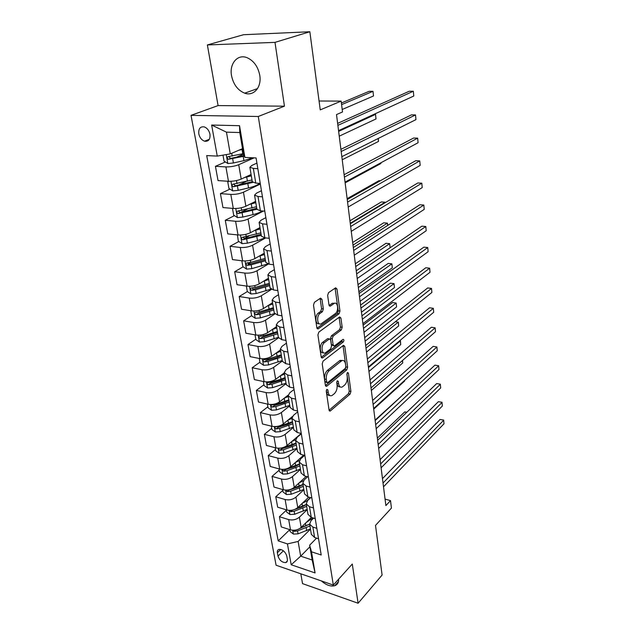 <?xml version="1.0" encoding="UTF-8"?>
<svg xmlns="http://www.w3.org/2000/svg" width="635" height="635" viewBox="0 0 635 635"><rect width="100%" height="100%" fill="white"/><g stroke="black" fill="none" stroke-linecap="round" stroke-linejoin="round"><path stroke-width="0.95" d="M326.89 389.358L326.279 391.263L329.073 410.099L330.192 411.067L350.099 394.097L350.925 391.477L348.417 373.07L347.496 372.467L346.908 374.309L347.242 376.714C347.504 380.262 346.607 383.08 344.559 385.159L342.202 387.001C340.368 387.66 339.177 386.596 338.645 383.818L338.296 381.389L337.352 380.786L336.748 382.659L337.098 385.088C337.375 388.683 336.455 391.549 334.351 393.684L331.907 395.589C330.017 396.264 328.795 395.208 328.239 392.406L327.874 389.953L326.89 389.358M231.529 75.684C233.426 84.519 237.815 90.353 244.689 93.17C253.69 96.56 261.874 87.178 259.755 75.287C258.016 66.611 253.794 60.746 247.086 57.698C237.569 53.713 229.195 63.746 231.529 75.684M321.405 580.938C326.231 585.16 330.692 586.748 334.788 585.7C337.463 584.708 338.757 582.517 338.661 579.144M198.803 133.882C199.7 137.644 201.62 140.073 204.565 141.192C208.566 141.7 210.368 139.382 209.963 134.223C209.09 130.493 207.193 128.048 204.28 126.897C200.192 126.341 198.366 128.675 198.803 133.882M321.937 299.283L320.54 298.125L314.412 302.316L313.492 305.086L316.857 327.771L318.206 328.882L339.098 313.746L339.963 311.087L336.955 288.965L335.621 287.814L328.533 292.656L327.636 295.37L328.993 304.983L330.327 306.126L334.121 303.474C337.915 301.061 339.042 311.213 335.28 313.65L321.278 323.715C317.357 326.199 316.151 315.841 320.096 313.341L322.429 311.698L323.334 308.959L321.937 299.283L320.191 299.029L320.04 298.466M300.807 573.794L302.538 583.621L358.1 603.25L382.103 575.032L375.499 525.415L391.43 508.079L390.509 500.618L385.882 505.595L336.518 114.578L342.503 111.966L341.162 101.108L319.056 101.005M274.995 42.37L207.375 44.942L218.083 105.585L284.448 106.172L274.995 42.37L309.848 31.75L320.238 109.879L341.162 101.108M284.448 106.172L258.278 116.483L333.311 585.065L276.09 565.229L191.016 115.364L258.278 116.483M358.1 603.25L352.29 564.039L333.311 585.065M323.104 361.109L322.207 363.847L325.398 385.302L326.803 386.167L346.781 369.88L347.623 367.244L344.765 346.289L343.424 345.345L323.104 361.109M321.183 356.933L317.913 334.875L318.818 332.121L339.654 316.913L340.908 318.016L342.178 327.279L341.32 329.938L333.129 336.082L332.256 338.78L333.129 344.932L334.359 345.996L343.083 339.336C344.099 339.598 344.178 340.463 343.321 341.94L322.628 357.886L321.183 356.933M207.375 44.942L243.538 34.719L309.848 31.75M287.361 559.284L286.742 555.911C285.242 551.648 282.686 549.473 279.075 549.378C277.662 549.791 277.09 550.91 277.368 552.752L278.003 556.109C279.527 560.38 282.099 562.547 285.71 562.602C287.076 562.189 287.623 561.086 287.361 559.284M309.912 546.767L300.688 556.165L312.158 559.999L309.65 545.187L311.507 551.815L321.199 554.99L256.072 157.948L244.896 157.409L243.507 154.495L239.784 132.54L226.457 132.151L230.267 153.9L242.514 148.669M311.507 551.815L315.079 572.937L291.203 564.761L287.433 543.909L298.117 541.449L310.467 529.153M289.79 529.661L278.201 540.877L287.433 543.909M278.201 540.877L206.708 155.591L217.257 156.099L211.638 125.039L239.538 125.706L244.896 157.409M218.083 105.585L191.016 115.364M390.509 500.618L385.064 499.118M298.117 541.449L300.688 556.165L291.203 564.761M225.409 161.981L215.432 166.314L225.909 166.902C230.513 166.973 234.783 166.243 238.72 164.711L254.127 157.853M215.432 166.314L218.043 180.594L228.465 181.285C233.053 181.404 237.292 180.673 241.197 179.086L251.079 174.49M229.965 189.127L220.416 193.619L230.807 194.413C235.371 194.564 239.585 193.826 243.451 192.191L260.35 184.039M220.416 193.619L222.964 207.558L233.299 208.455C237.847 208.645 242.03 207.899 245.872 206.224L255.58 201.351M234.434 215.63L225.282 220.266L235.585 221.266C240.101 221.488 244.269 220.734 248.071 219.019L263.374 211.066M225.282 220.266L227.767 233.878L238.022 234.974C242.522 235.228 246.658 234.482 250.428 232.72L259.969 227.576M238.823 241.53L230.037 246.293L240.252 247.475C244.729 247.769 248.841 247.015 252.579 245.213L265.684 237.919M230.037 246.293L232.466 259.588L242.633 260.866C247.094 261.191 251.174 260.429 254.881 258.588L264.263 253.198M243.134 266.835L234.68 271.709L244.808 273.074C249.245 273.431 253.309 272.669 256.984 270.796L268.343 264.065M234.68 271.709L237.045 284.694L247.134 286.155C251.555 286.544 255.587 285.774 259.239 283.861L268.454 278.225M247.356 291.56L239.212 296.545L249.253 298.085C253.659 298.498 257.667 297.736 261.287 295.783L271.431 289.409M239.212 296.545L241.53 309.237L251.531 310.856C255.913 311.309 259.898 310.539 263.485 308.546L272.55 302.689M251.619 315.659L243.642 320.818L253.603 322.516C257.969 322.993 261.93 322.223 265.493 320.199L274.836 313.992M243.642 320.818L245.904 333.216L255.826 335.002C260.167 335.51 264.104 334.732 267.637 332.676L276.55 326.596M255.818 339.209L247.975 344.535L257.858 346.4C262.176 346.932 266.097 346.154 269.597 344.059L278.479 337.86M247.975 344.535L250.19 356.664L260.033 358.6C264.335 359.164 268.224 358.378 271.701 356.259L280.464 349.972M259.921 362.228L252.206 367.736L262.009 369.745C266.295 370.332 270.169 369.546 273.614 367.387L282.313 361.013M252.206 367.736L254.373 379.595L264.136 381.675C268.399 382.294 272.248 381.5 275.669 379.317L284.297 372.84M263.938 384.754L256.349 390.422L266.073 392.573C270.32 393.208 274.145 392.422 277.543 390.207L286.099 383.643M256.349 390.422L258.469 402.019L268.153 404.249C272.383 404.908 276.185 404.114 279.551 401.868L288.123 395.145M267.875 406.797L260.406 412.615L270.05 414.901C274.264 415.584 278.043 414.79 281.384 412.52L289.806 405.773M260.406 412.615L262.477 423.966L272.082 426.323C276.273 427.03 280.027 426.236 283.353 423.934L292.306 416.608M271.716 428.363L264.366 434.332L273.939 436.745C278.114 437.475 281.853 436.682 285.147 434.356L293.433 427.442M264.366 434.332L266.398 445.437L275.931 447.921C280.083 448.675 283.797 447.873 287.068 445.524L301.228 433.467M275.487 449.477L268.248 455.581L277.741 458.121C281.884 458.899 285.575 458.097 288.822 455.724L296.99 448.643M268.248 455.581L270.232 466.455L279.694 469.059C283.813 469.86 287.48 469.059 290.711 466.654L303.713 455.152M279.17 470.154L272.042 476.393L281.472 479.044C285.575 479.862 289.227 479.06 292.425 476.639L300.466 469.408M272.042 476.393L273.987 487.037L283.377 489.752C287.457 490.593 291.092 489.783 294.267 487.339L306.237 476.361M282.781 490.403L275.765 496.76L285.115 499.531C289.187 500.388 292.798 499.586 295.95 497.11L303.863 489.736M275.765 496.76L277.67 507.19L286.98 510.016C291.028 510.889 294.624 510.088 297.759 507.587L308.8 497.118M286.322 510.23L279.408 516.715L288.687 519.589C292.719 520.486 296.291 519.676 299.402 517.16L307.197 509.651M279.408 516.715L281.273 526.923L290.512 529.86C294.529 530.773 298.085 529.963 301.173 527.423L311.38 517.422M316.595 538.131L309.65 545.187M313.642 518.104L310.991 520.708L309.634 524.177L312.88 527.098L316.825 528.32M310.658 497.649L307.634 500.523L306.245 503.92L309.499 506.762L313.484 507.936M307.642 476.75L304.205 479.909L302.776 483.227L306.054 485.981L310.063 487.116M304.609 455.39L300.696 458.851L299.236 462.089L302.53 464.756L306.578 465.836M301.315 433.761L297.116 437.332L295.616 440.484L298.926 443.055L303.006 444.087M297.72 411.853L293.457 415.338L291.925 418.401L295.243 420.878L299.363 421.846M294.045 389.461L289.719 392.851L288.139 395.819L291.481 398.193L295.632 399.113M290.29 366.57L285.893 369.864L284.274 372.729L287.631 374.991L291.814 375.849M286.448 343.154L281.98 346.345L280.321 349.115L283.694 351.258L287.909 352.052M282.527 319.207L277.971 322.286L276.273 324.945L279.662 326.969L283.916 327.7M278.503 294.696L273.875 297.664L272.129 300.204L275.534 302.109L279.829 302.76M274.391 269.621L269.677 272.463L267.891 274.884L271.304 276.646L275.638 277.233M270.177 243.943L265.382 246.658L263.549 248.944L266.978 250.571L271.351 251.079M265.867 217.646L260.985 220.234L259.104 222.385L262.541 223.861L266.954 224.29M261.445 190.714L256.484 193.159L254.54 195.159L258 196.485L262.453 196.826M256.921 163.116L251.865 165.41L249.873 167.267L253.341 168.426L257.834 168.672M253.571 287.758L252.301 288.536M250.912 262.342L248.182 263.914M248.809 236.117L244.142 238.641M247.142 209.193L240.578 212.519M246.102 181.531L238.181 185.253M243.443 154.146L236.442 157.194M311.333 534.337L314.603 537.504L318.532 538.75M307.983 514.31L311.269 517.39L315.23 518.589M304.554 493.847L307.856 496.84L311.849 497.999M301.053 472.948L304.371 475.853L308.404 476.956M297.482 451.596L300.807 454.398L304.871 455.454M293.822 429.768L297.172 432.467L301.268 433.475M290.092 407.456L293.449 410.051L297.585 410.996M286.266 384.635L289.647 387.12L293.815 388.009M282.361 361.299L285.75 363.672L289.957 364.498M278.36 337.423L281.765 339.669L286.004 340.431M274.272 312.991L277.693 315.111L281.964 315.801M270.081 287.988L273.518 289.965L277.828 290.584M265.795 262.382L269.24 264.208L273.59 264.755M261.406 236.156L264.858 237.831L269.256 238.3M256.476 206.724L237.768 211.05C236.395 211.82 236.506 212.661 238.101 213.59L256.905 209.256L260.374 210.804L264.803 211.193M252.293 181.753L255.778 183.102L260.247 183.404M230.267 153.9L217.257 156.099M312.158 559.999L315.079 572.937M211.638 125.039L226.457 132.151M239.538 125.706L239.784 132.54M326.303 390.485L326.541 392.049C327.001 394.526 328.057 395.653 329.692 395.414M340.066 386.818C338.447 387.088 337.407 385.969 336.955 383.469L336.748 382.04M329.097 410.234L348.432 393.748L349.258 391.136L346.901 373.896M325.438 385.532L345.107 369.554L345.94 366.927L343.003 345.67M326.707 382.024L327.692 382.635L345.257 368.379L345.845 366.53L345.496 363.974C344.948 361.077 343.718 359.981 341.805 360.696L329.128 370.705C326.962 372.816 326.025 375.722 326.319 379.405L326.707 382.024L325.001 381.675L326.938 382.611M342.305 360.505L340.114 360.378L339.519 360.767L341.217 361.085M325.001 381.675L324.612 379.063C324.318 375.38 325.255 372.483 327.422 370.372L339.519 360.767M333.502 345.845L331.414 344.622L330.541 338.487L331.414 335.788L339.614 329.652L340.471 327.001L339.098 317.309M321.262 357.283L341.622 341.638L342.241 339.971M324.429 342.614C320.651 345.17 321.643 355.076 325.43 352.806L330.66 348.845L331.541 346.138L330.66 339.979L329.398 338.907L324.429 342.614L322.699 342.313C319.143 344.686 319.722 354.092 323.326 352.647M328.668 338.899L329.255 338.995M322.699 342.313L327.533 338.701M319.095 323.628C315.373 325.136 314.658 315.373 318.349 313.071L320.691 311.428L321.588 308.697L320.191 299.029M334.486 303.3L332.391 303.212L333.883 303.617M329.12 305.498L332.161 303.363M316.976 328.239L337.383 313.484L338.249 310.825L335.082 288.171M289.782 529.622L290.131 531.582L293.441 534.098L298.077 533.852L310.428 528.907M306.006 522.684L312.896 517.882M292.989 530.265L294.203 531.376L297.569 530.9L309.936 525.963M309.626 524.145L299.895 528.431M406.717 412.361L404.693 411.932L377.357 438.11M309.618 524.097L300.863 527.709M406.868 412.202L404.693 411.932M383.032 483.037L443.659 420.251L443.984 423.783L383.508 486.799M382.476 478.639L440.031 419.481L443.659 420.053L443.984 423.783M440.031 419.481L443.659 420.053M286.242 509.794L286.639 512.008L289.981 514.525L294.664 514.263L307.157 509.373M302.601 502.999C306.133 501.594 308.658 499.769 310.174 497.515M289.512 510.405L290.743 511.731L294.14 511.246L306.649 506.365M306.356 504.587L301.966 506.881L294.735 509.453M403.201 394.581L375.087 420.132M306.332 504.46L297.045 508.19M293.743 509.81L292.37 510.191L290.743 511.731M402.757 394.486L403.225 394.549M282.631 489.537L283.075 492.022L286.448 494.538L291.179 494.26L303.816 489.426M299.117 482.894L303.482 480.703M306.903 477.433L307.348 476.671M286.012 490.125L287.21 491.673L290.639 491.18L303.3 486.362M303.014 484.624L298.569 486.886L288.861 490.164L287.21 491.673M302.974 484.418L292.949 488.315M373.705 409.138L404.685 380.992L404.622 380.389M404.654 380.365L404.685 380.992M278.94 468.852L279.432 471.622L282.837 474.131L287.615 473.837L300.403 469.067M295.553 462.367L299.395 460.589M304.228 455.724L304.379 455.327M282.527 469.408L283.599 471.194L287.068 470.702L299.879 465.939M299.601 464.248L295.1 466.471L285.274 469.709L283.599 471.194M299.553 463.955L288.234 468.193M371.348 390.469L402.717 362.958L402.447 360.529M402.558 360.434L402.717 362.958M380.619 463.963L442.016 402.423L442.349 406.019L381.111 467.804M380.079 459.669L438.356 401.685L442.016 402.272L442.349 406.019M438.356 401.685L442.016 402.272M378.166 444.508L440.341 384.278L440.682 387.929L378.658 448.429M377.642 440.325L436.658 383.58L440.349 384.183L440.682 387.929M436.658 383.58L440.349 384.183M375.666 424.672L438.642 365.8L438.983 369.522L376.166 428.673M375.15 420.608L434.927 365.141L438.658 365.76L438.983 369.522M434.927 365.141L438.658 365.76M275.169 447.723L275.717 450.786L279.154 453.295L283.98 452.985L296.926 448.278M291.902 441.412L295.585 439.793M301.125 433.919L301.204 433.491M296.053 443.055L283.067 447.746L279.202 448.27C278.32 448.985 278.551 449.651 279.916 450.271L283.416 449.778L296.386 445.079M296.116 443.436L291.552 445.619L281.615 448.826L279.916 450.271M368.943 371.443L400.709 344.615L400.304 340.9L368.459 367.601M399.629 340.789L400.431 340.931L400.709 344.615M373.11 404.431L436.904 346.988L437.253 350.782L373.626 408.511M372.61 400.487L433.165 346.369L436.904 346.988L437.253 350.782M271.32 426.133L271.923 429.498L275.392 432.006L280.265 431.681L293.37 427.037M288.163 419.997L291.925 418.417M292.473 421.703L279.329 426.323L275.463 426.847C274.526 427.569 274.757 428.26 276.154 428.903L279.694 428.403L292.822 423.775M292.552 422.18L287.941 424.323L277.876 427.49L276.154 428.903M366.498 352.068L398.661 325.93L398.248 322.151L366.006 348.147M395.383 321.715L398.383 322.247L398.661 325.93M267.383 404.066L268.041 407.757L271.542 410.258L276.471 409.908L289.735 405.344M284.329 398.121L288.258 396.534M288.822 399.891L275.511 404.439L271.653 404.963C270.653 405.694 270.875 406.392 272.304 407.067L275.884 406.559L289.179 402.003M288.917 400.463L284.242 402.566L274.058 405.686L272.304 407.067M364.006 332.327L396.581 306.911L396.161 303.07L392.541 302.562L363.101 325.176M396.581 306.911L396.161 303.07L363.498 328.327M263.358 381.516L264.081 385.532L267.613 388.025L272.59 387.66L286.02 383.175M285.091 377.603L280.988 379.198L280.408 375.761L284.52 374.166M280.988 379.198L271.613 382.072L267.756 382.595C266.7 383.334 266.906 384.048 268.367 384.747L271.994 384.238L285.448 379.762M285.202 378.277L280.464 380.333L270.153 383.405L268.367 384.747M361.466 312.198L394.462 287.552L394.033 283.639L390.39 283.17L360.569 305.094M394.462 287.552L394.033 283.639L360.95 308.126M259.247 358.45L260.025 362.815L263.596 365.3L268.621 364.919L282.226 360.513M276.368 352.909L280.686 351.306M281.273 354.814L267.621 359.204L263.771 359.727C262.652 360.474 262.85 361.212 264.351 361.934L268.01 361.418L281.646 357.021M281.408 355.592L276.598 357.608L266.168 360.632L264.351 361.934M358.878 291.687L392.303 267.827L391.874 263.842L388.199 263.422L357.981 284.631M392.303 267.827L391.874 263.842L358.354 287.536M255.04 334.859L255.881 339.582L259.485 342.067L264.565 341.662L278.352 337.344M272.224 329.549L276.773 327.93M277.376 331.518L263.549 335.82L259.699 336.344C258.516 337.098 258.699 337.852 260.239 338.606L263.946 338.082L277.749 333.772M277.527 332.407L262.088 337.344L260.239 338.606M357.211 278.503L426.196 230.751L425.807 226.512L421.878 226.163L356.235 270.788L390.112 247.745L389.668 243.681L385.961 243.308L355.354 263.771M390.112 247.745L389.668 243.681L355.703 266.541M370.499 383.786L435.142 327.835L435.499 331.692L371.023 387.945M370.014 379.96L431.371 327.255L435.142 327.835L435.499 331.692M367.84 362.712L433.34 308.324L433.705 312.253L368.379 366.959M367.371 359.021L429.538 307.784L433.34 308.324L433.705 312.253M365.125 341.193L431.514 288.441L431.879 292.449L365.673 345.535M364.673 337.645L427.68 287.949L431.514 288.441L431.879 292.449M362.355 319.23L429.641 268.192L430.022 272.272L362.91 323.659M361.918 315.825L425.783 267.748L429.641 268.192L430.022 272.272M359.521 296.799L427.744 247.547L428.125 251.706L360.093 301.323M359.108 293.545L423.847 247.15L427.744 247.547L428.125 251.706M250.738 310.729L251.643 315.833L255.278 318.302L260.421 317.881L274.495 313.603M267.954 305.657L272.772 304.022M272.161 302.935L272.558 302.736M273.383 307.689L259.374 311.896L255.532 312.428C254.286 313.182 254.452 313.952 256.032 314.738L259.778 314.214L273.772 309.999M273.55 308.697L257.913 313.523L256.032 314.738M387.667 225.457L387.421 223.139L383.683 222.814L352.663 242.499M387.787 225.385L387.421 223.139L352.997 245.126M356.624 273.883L425.807 226.512L426.196 230.751M246.332 286.036L247.309 291.528L250.984 293.989L256.175 293.545L270.939 289.147M263.557 281.218L268.676 279.559M267.557 278.773L268.47 278.344M269.303 283.313L255.111 287.425L251.269 287.957C249.96 288.719 250.119 289.512 251.73 290.33L255.524 289.798L269.7 285.679M269.494 284.448L253.643 289.155L251.73 290.33M385.183 202.7L385.127 202.216L381.365 201.938L349.925 220.805M385.294 202.629L385.127 202.216L350.242 223.29M353.671 250.468L423.831 205.065L424.228 209.383L354.266 255.191M353.298 247.539L419.87 204.772L423.831 205.065L424.228 209.383M241.824 260.763L242.88 266.66L246.578 269.113L251.833 268.653L267.772 263.922M259.009 256.215L264.485 254.54M262.85 254.008L264.295 253.389M265.128 258.381L250.738 262.382L246.904 262.922C245.539 263.684 245.674 264.493 247.325 265.351L251.166 264.811L265.533 260.794M265.335 259.636L249.277 264.224L247.721 263.073M380.381 180.745L379.008 180.657L347.131 198.676M247.325 265.351L249.277 264.224L247.325 265.351M350.655 226.544L421.815 183.197L422.219 187.603L351.258 231.37M350.306 223.79L417.814 182.959L421.815 183.197L422.219 187.603M237.419 234.91L238.339 241.213L242.078 243.649L247.388 243.165L257.492 240.609L265.017 237.847M254.302 230.632L260.191 228.917M258 228.64L260.017 227.854M260.85 232.855L242.387 237.292C241.022 238.061 241.149 238.887 242.768 239.776L261.271 235.331M261.088 234.244L244.8 238.704L243.221 237.482M345.138 182.856L380.897 163.528L380.817 162.83M380.865 162.806L380.897 163.528M347.567 202.089L419.759 160.893L420.172 165.386L348.186 207.026M347.242 199.517L415.727 160.711L419.759 160.893L420.172 165.386M233.164 208.439L232.561 208.812L233.688 215.154L237.466 217.583L242.84 217.075L253.079 214.59C257.151 213.574 260.255 212.376 262.374 210.979M249.404 204.454L255.802 202.692M252.992 202.652L255.635 201.708M256.731 208.248L240.22 212.574L238.617 211.288M342.217 159.75L378.484 141.446L378.158 138.509M378.285 138.446L378.484 141.446M344.408 177.086L417.663 138.144L418.084 142.724L345.043 182.126M344.106 174.704L413.599 138.025L417.663 138.144L418.084 142.724M228.814 181.308L227.774 181.975L228.933 188.476L232.743 190.881L238.181 190.349L248.555 187.936C254.079 186.603 257.715 185.071 259.469 183.348M244.277 177.649L251.309 175.839M247.777 176.022L251.158 174.935M252 179.959L233.029 184.166C231.656 184.944 231.759 185.809 233.315 186.769L252.809 182.428M252.278 181.634L235.537 185.817L233.902 184.452M339.241 136.16L376.015 118.935L375.523 114.379L338.638 131.389M373.928 114.356L375.523 114.379L376.015 118.935M341.178 151.511L415.52 114.935L415.957 119.61L341.828 156.67M340.908 149.336L411.424 114.871L415.52 114.935L415.957 119.61M337.876 125.357L413.337 91.249L413.782 96.02L338.542 130.635M337.63 123.388L409.202 91.257L413.337 91.249L413.782 96.02M222.98 155.13L224.052 161.139L227.909 163.536L233.402 162.973L243.927 160.631L252.746 157.79M238.887 150.217L242.641 149.392M243.356 153.63L228.179 156.631C226.806 157.409 226.885 158.298 228.417 159.298L244.3 156.178M243.983 155.504L230.735 158.401L229.076 156.956M342.194 109.49L373.507 95.972L372.999 91.329L369.086 91.329L341.392 103.013M373.507 95.972L372.999 91.329L341.598 104.648M238.72 164.711L241.197 179.086M243.451 192.191L245.872 206.224M248.071 219.019L250.428 232.72M252.579 245.213L254.881 258.588M256.984 270.796L259.239 283.861M261.287 295.783L263.485 308.546M265.493 320.199L267.637 332.676M269.597 344.059L271.701 356.259M273.614 367.387L275.669 379.317M277.543 390.207L279.551 401.868M281.384 412.52L283.353 423.934M285.147 434.356L287.068 445.524M288.822 455.724L290.711 466.654M292.425 476.639L294.267 487.339M295.95 497.11L297.759 507.587M299.402 517.16L301.173 527.423M312.88 527.098L314.603 537.504M288.687 519.589L290.512 529.86M285.115 499.531L286.98 510.016M309.499 506.762L311.269 517.39M281.472 479.044L283.377 489.752M306.054 485.981L307.856 496.84M277.741 458.121L279.694 469.059M302.53 464.756L304.371 475.853M273.939 436.745L275.931 447.921M298.926 443.055L300.807 454.398M270.05 414.901L272.082 426.323M295.243 420.878L297.172 432.467M266.073 392.573L268.153 404.249M291.481 398.193L293.449 410.051M262.009 369.745L264.136 381.675M287.631 374.991L289.647 387.12M257.858 346.4L260.033 358.6M283.694 351.258L285.75 363.672M253.603 322.516L255.826 335.002M279.662 326.969L281.765 339.669M249.253 298.085L251.531 310.856M275.534 302.109L277.693 315.111M244.808 273.074L247.134 286.155M271.304 276.646L273.518 289.965M240.252 247.475L242.633 260.866M266.978 250.571L269.24 264.208M235.585 221.266L238.022 234.974M262.541 223.861L264.858 237.831M230.807 194.413L233.299 208.455M258 196.485L260.374 210.804M225.909 166.902L228.465 181.285M253.341 168.426L255.778 183.102M283.385 550.791L278.003 556.109M280.741 549.442L277.368 552.752M326.541 392.049L328.239 392.406M337.058 381.135L338.296 381.389M336.955 383.469L338.645 383.818M347.194 372.832L348.417 373.07M349.258 391.136L350.925 391.477M348.432 393.748L350.099 394.097M329.216 410.615L330.454 410.893M326.612 389.692L327.874 389.953M343.075 345.988L344.765 346.289M345.94 366.927L347.623 367.244M345.107 369.554L346.781 369.88M325.58 385.913L326.803 386.167M327.422 370.372L329.128 370.705M324.612 379.063L326.319 379.405M339.201 317.746L340.908 318.016M340.471 327.001L342.178 327.279M339.614 329.652L341.32 329.938M331.414 335.788L333.129 336.082M330.541 338.487L332.256 338.78M331.414 344.622L333.129 344.932M341.622 341.638L343.321 341.94M321.429 357.656L322.628 357.886M321.588 308.697L323.334 308.959M320.691 311.428L322.429 311.698M318.349 313.071L320.096 313.341M329.343 305.903L330.414 306.07M335.224 288.727L336.955 288.965M338.249 310.825L339.963 311.087M337.383 313.484L339.098 313.746M317.167 328.612L318.333 328.811M292.695 530.249L293.362 534.035M306.181 527.756L306.681 530.709M305.419 523.264L305.864 525.891M297.569 530.9L298.077 533.852M295.529 530.082L294.203 531.376M289.179 510.389L289.901 514.461M302.855 508.135L303.363 511.143M302.07 503.499L302.53 506.23M294.14 511.246L294.664 514.263M285.591 490.109L286.361 494.474M299.458 488.109L299.982 491.18M298.648 483.322L299.125 486.164M290.639 491.18L291.179 494.26M281.924 469.392L282.758 474.075M295.989 467.662L296.521 470.797M295.156 462.724L295.656 465.669M287.068 470.702L287.615 473.837M278.186 448.239L279.067 453.231M292.449 446.77L292.989 449.977M291.584 441.682L292.108 444.746M283.416 449.778L283.98 452.985M274.36 426.617L275.304 431.943M288.83 425.442L289.385 428.712M287.941 420.179L288.481 423.37M279.694 428.403L280.265 431.681M270.454 404.519L271.455 410.194M285.131 403.638L285.702 406.987M284.218 398.216L284.774 401.526M275.884 406.559L276.471 409.908M275.415 403.86L275.511 404.439M266.454 381.929L267.526 387.961M281.361 381.365L281.94 384.778M271.994 384.238L272.59 387.66M271.47 381.262L271.613 382.072M262.366 358.823L263.501 365.236M277.495 358.592L278.09 362.085M276.527 352.869L277.122 356.378M268.01 361.418L268.621 364.919M267.438 358.148L267.621 359.204M258.191 335.201L259.39 342.003M273.55 335.312L274.153 338.884M272.558 329.454L273.161 333.042M263.946 338.082L264.565 341.662M263.319 334.518L263.549 335.82M253.913 311.031L255.191 318.238M269.51 311.499L270.129 315.151M268.494 305.506L269.113 309.181M259.778 314.214L260.421 317.881M259.104 310.34L259.374 311.896M249.539 286.29L250.888 293.926M265.374 287.139L266.009 290.878M264.343 281.003L264.978 284.766M255.524 289.798L256.175 293.545M254.786 285.591L255.111 287.425M245.062 260.969L246.491 269.049M261.152 262.207L261.803 266.033M260.088 255.937L260.739 259.786M251.166 264.811L251.833 268.653M250.373 260.263L250.738 262.382M240.474 235.045L241.983 243.586M256.826 236.696L257.492 240.609M255.738 230.275L256.405 234.22M246.705 239.236L247.388 243.165M245.848 234.331L246.269 236.752M244.8 238.704L242.824 239.776M235.775 208.494L237.371 217.519M252.397 210.574L253.079 214.59M251.277 204.002L251.968 208.034M242.141 213.05L242.84 217.075M241.221 207.772L241.697 210.502M240.22 212.574L238.212 213.59M230.965 181.3L232.648 190.825M247.856 183.825L248.555 187.936M246.721 177.094L247.42 181.229M237.458 186.23L238.181 190.349M236.474 180.562L237.006 183.618M235.537 185.817L233.49 186.777M226.243 154.575L227.814 163.473M243.213 156.424L243.927 160.631M242.046 149.527L242.76 153.757M232.672 158.75L233.402 162.973M231.712 153.273L232.204 156.083M230.735 158.401L228.648 159.306M257.532 88.582L244.689 93.17M338.447 581.636L334.788 585.7M209.32 139.295L204.565 141.192M309.634 524.177L311.372 534.543M306.245 503.92L308.015 514.509M302.776 483.227L304.586 494.046M299.236 462.089L301.085 473.139M295.616 440.484L297.513 451.779M291.925 418.401L293.854 429.943M288.139 395.819L290.116 407.63M284.274 372.729L286.298 384.802M280.321 349.115L282.385 361.458M276.273 324.945L278.392 337.582M272.129 300.204L274.296 313.142M267.891 274.884L270.105 288.123M263.549 248.944L265.819 262.509M259.104 222.385L261.43 236.276M254.54 195.159L256.929 209.399M249.873 167.267L252.317 181.856M287.337 560.967L285.71 562.602M329.382 410.885L330.192 411.067M325.731 386.136L326.58 386.31M340.114 360.378L341.805 360.696M327.676 338.606L329.398 338.907M321.548 357.822L322.453 357.997M332.391 303.212L334.121 303.474M329.406 305.983L330.327 306.126M317.254 328.724L318.206 328.882M244.729 238.712L242.768 239.776M240.078 212.59L238.101 213.59M235.323 185.833L233.315 186.769M230.449 158.417L228.417 159.298"/></g></svg>
